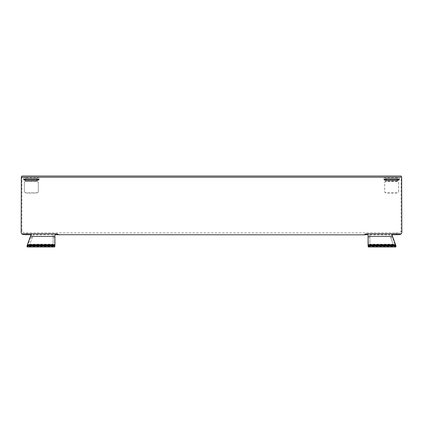 <?xml version="1.0" encoding="UTF-8"?>
<svg xmlns="http://www.w3.org/2000/svg" width="423" height="423" viewBox="0 0 423 423"><rect width="100%" height="100%" fill="white"/><g stroke="black" fill="none" stroke-linecap="round" stroke-linejoin="round"><path stroke-width="0.32" stroke-dasharray="2.12 1.59" d="M21.15 232.497L21.896 230.583C21.806 232.137 23.551 232.904 27.13 232.888L395.87 232.888C399.46 232.904 401.205 232.137 401.104 230.583L401.104 176.021M21.896 230.583L21.896 176.021M399.307 179.749L399.307 178.532A1.93 0.846 0 0 0 397.371 177.686L385.94 177.686A1.93 0.846 0 0 0 384.005 178.532A1.93 0.846 0 0 0 384.586 179.141M399.307 178.532A1.93 0.846 0 0 1 398.725 179.141M398.662 191.624L398.662 182.339A2.755 1.206 0 0 0 395.912 181.129L387.41 181.129A2.755 1.206 0 0 0 384.655 182.339L384.655 191.624A2.755 1.206 0 0 0 384.66 191.672A2.755 1.206 0 0 0 387.41 192.835L395.912 192.835A2.755 1.206 0 0 0 398.662 191.672A2.755 1.206 0 0 0 398.662 191.624L398.64 182.577A2.734 1.2 180 0 0 395.912 181.377L387.41 181.377A2.734 1.2 180 0 0 384.676 182.577L384.676 191.868A2.734 1.2 180 0 0 384.676 191.91A2.734 1.2 180 0 0 387.41 193.062L395.912 193.062A2.734 1.2 180 0 0 398.64 191.91A2.734 1.2 180 0 0 398.64 191.868M24.338 182.339A2.755 1.206 0 0 1 27.088 181.129L35.59 181.129A2.755 1.206 0 0 1 38.345 182.339L38.345 191.624A2.755 1.206 0 0 1 38.34 191.672A2.755 1.206 0 0 1 35.59 192.835L27.088 192.835A2.755 1.206 0 0 1 24.338 191.672A2.755 1.206 0 0 1 24.338 191.624L24.36 182.577L24.36 191.868A2.734 1.2 180 0 0 24.36 191.91A2.734 1.2 180 0 0 27.088 193.062L35.59 193.062A2.734 1.2 180 0 0 38.324 191.91A2.734 1.2 180 0 0 38.324 191.868L38.324 182.577A2.734 1.2 180 0 0 35.59 181.377L27.088 181.377A2.734 1.2 180 0 0 24.36 182.577M24.275 179.141A1.93 0.846 0 0 1 23.693 178.532A1.93 0.846 0 0 1 25.629 177.686L37.06 177.686A1.93 0.846 0 0 1 38.995 178.532A1.93 0.846 0 0 1 38.414 179.141M368.089 233.877L368.089 234.707M368.206 234.707L368.232 246.979M369.892 234.638L389.752 234.638L393.173 244.182L369.892 244.182L369.892 234.638L369.85 237.657L368.222 237.657M369.866 234.807L389.81 234.807L390.826 237.657L392.528 237.44L395.521 246.482L368.253 246.482M391.962 234.707L391.508 234.707L392.486 237.657L390.826 237.657M396.536 234.707L395.87 232.888M27.13 232.888L26.464 234.707M53.108 234.638L33.248 234.638L29.827 244.182L53.108 244.182L53.108 234.638L33.19 234.807L32.174 237.657L30.514 237.657L31.492 234.707L31.038 234.707M53.134 234.807L53.15 237.657L54.805 237.44L54.747 246.482L27.479 246.482L30.472 237.44L32.243 237.44L29.642 244.748L53.166 244.748L53.124 237.44M54.911 234.707L54.779 237.657L53.15 237.657M54.911 233.877L54.794 234.707M54.768 246.979L54.747 246.482M27.204 246.979L27.479 246.482M53.108 244.182L53.166 244.748M29.827 244.182L29.642 244.748M30.451 236.346L26.993 245.996M31.334 233.877L31.492 234.707M401.104 230.583L401.85 232.497M391.666 233.877L391.508 234.707M395.796 246.979L395.521 246.482M392.555 236.346L396.007 245.996M393.173 244.182L393.358 244.748L369.834 244.748L369.876 237.44L368.195 237.44M393.358 244.748L390.757 237.44M369.892 244.182L369.834 244.748M397.371 177.686L397.371 178.897M385.94 178.897L385.94 177.686M37.06 177.686L37.06 178.897M25.629 178.897L25.629 177.686M384.005 179.749L384.005 178.532M38.995 179.749L38.995 178.532M23.693 179.749L23.693 178.532"/><path stroke-width="0.63" d="M395.521 246.482L395.796 246.979L396.007 245.996L368.089 245.996L368.089 233.877L401.226 233.877L401.85 232.497L401.66 177.221L401.104 176.021L21.896 176.021L21.34 177.221L21.15 232.497L21.774 233.877C22.387 234.416 23.952 234.691 26.464 234.707L31.038 234.707M398.725 179.141A1.93 0.846 0 0 1 397.371 179.384L385.94 179.384A1.93 0.846 0 0 1 384.586 179.141M38.414 179.141A1.93 0.846 0 0 1 37.06 179.384L25.629 179.384A1.93 0.846 0 0 1 24.275 179.141M363.78 234.834L366.091 234.707L366.085 233.877L363.78 234.834L54.911 234.707M368.089 234.707L366.091 234.707M401.226 233.877C400.613 234.416 399.048 234.691 396.536 234.707L391.962 234.707M56.909 234.707L56.915 233.877L59.22 234.834M56.915 233.877L21.774 233.877M401.66 177.221L21.34 177.221M368.089 233.877L366.085 233.877M397.371 178.897L385.94 178.897L384.005 179.749L385.94 180.605L397.371 180.605L399.307 179.749L397.371 178.897M37.06 180.605L38.995 179.749L37.06 178.897L25.629 178.897L23.693 179.749L25.629 180.605L37.06 180.605L37.06 179.384M54.837 245.366L27.199 245.366L30.445 236.346L54.911 236.346L54.911 245.996L26.993 245.996L27.172 246.937L54.784 246.937L54.911 233.877M54.784 246.937L54.747 246.482M26.993 245.996L27.199 245.366M27.172 246.937L27.479 246.482M54.9 236.346L30.445 236.346L31.334 233.877M27.453 244.7L54.9 244.7M391.666 233.877L395.547 244.7L368.1 244.7M396.007 245.996L395.801 245.366L368.163 245.366M368.163 244.732L395.574 244.732L395.801 245.366M395.796 246.979L368.232 246.979L368.089 236.346L392.549 236.346L368.1 236.346M368.232 246.979L368.253 246.482M27.426 244.732L54.837 244.732M368.216 246.937L395.828 246.937M397.371 180.605L397.371 179.384M385.94 179.384L385.94 180.605M25.629 179.384L25.629 180.605M54.768 246.979L27.204 246.979"/></g></svg>
